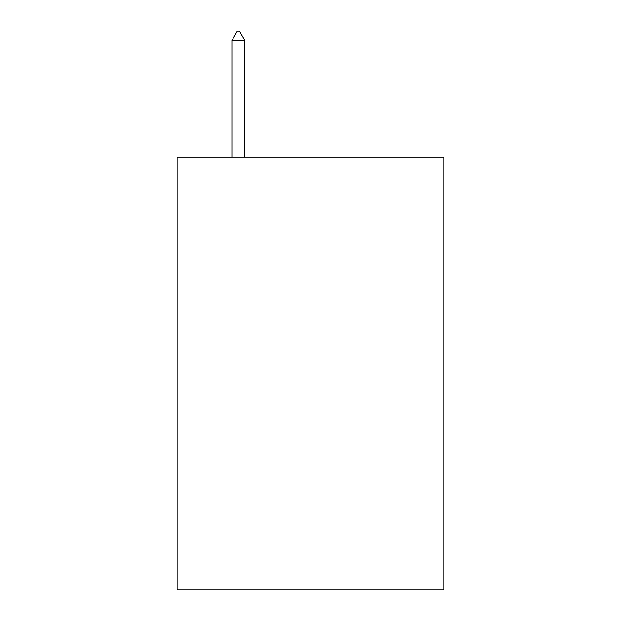 <?xml version="1.0" encoding="UTF-8"?>
<svg xmlns="http://www.w3.org/2000/svg" width="621" height="621" viewBox="0 0 621 621"><rect width="100%" height="100%" fill="white"/><g stroke="black" fill="none" stroke-linecap="round" stroke-linejoin="round"><path stroke-width="0.93" d="M443.914 157.253L443.914 589.95L177.086 589.95L177.086 157.253L443.914 157.253M244.876 40.427L239.465 31.05L237.3 31.05L231.897 40.427L244.876 40.427L244.876 157.253M231.897 40.427L231.897 157.253"/></g></svg>
